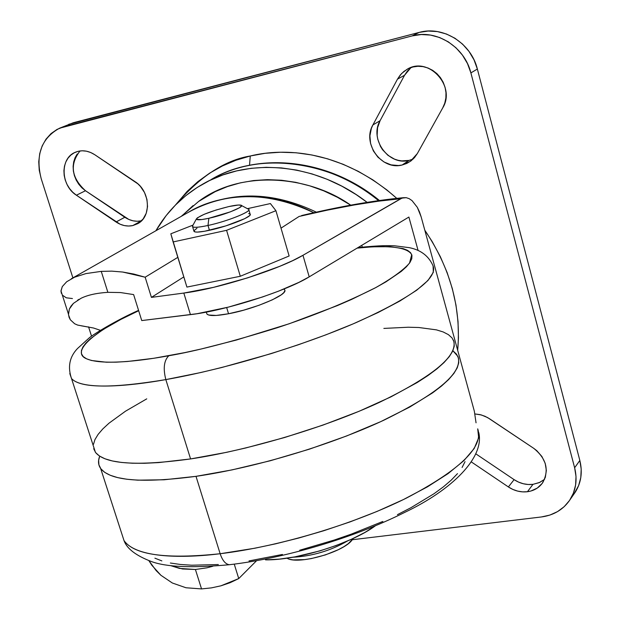 <?xml version="1.0" encoding="UTF-8"?>
<svg xmlns="http://www.w3.org/2000/svg" width="620" height="620" viewBox="0 0 620 620"><rect width="100%" height="100%" fill="white"/><g stroke="black" fill="none" stroke-linecap="round" stroke-linejoin="round"><path stroke-width="0.93" d="M286.897 558.194L288.974 559.17L293.26 559.907L304.683 559.604L311.38 558.566L325.407 554.908L338.396 549.669L343.837 546.708L348.277 543.686L353.299 538.393M192.603 226.695L194.044 231.462C195.362 232.578 200.5 232.19 209.444 230.291L207.995 225.471C199.043 227.377 193.913 227.788 192.603 226.695L192.704 225.696M196.431 218.845L192.502 226.06C192.316 227.881 197.478 227.679 207.995 225.471L208.847 218.287C200.446 220.077 196.308 220.263 196.431 218.845C200.609 215.055 211.412 210.955 228.842 206.561L216.062 210.025L204.228 214.272L197.238 217.907L196.555 219.379L201.841 219.558L208.847 218.287L230.353 211.862L239.312 207.824L241.506 205.941L241.312 205.36L238.398 205.019L228.842 206.561C234.957 205.212 238.956 204.74 240.831 205.15C246.303 206.08 225.223 214.784 208.847 218.287L207.995 225.471C228.532 221.123 254.89 210.149 247.938 208.956L241.444 205.483M230.834 564.549L229.253 564.712C225.471 564.138 222.433 560.48 220.147 553.73C183.66 558.326 136.416 558.403 124.008 540.578C134.261 555.016 166.307 559.403 220.147 553.73L196.005 476.338C142.058 483.437 110.275 480.825 100.657 468.503C98.185 464.961 97.867 460.861 99.712 456.196L98.634 460.288L98.898 464.814L100.921 468.86L104.726 472.378L110.329 475.308L117.715 477.617L126.852 479.245L137.694 480.167L164.114 479.779L196.005 476.338L231.996 469.906L270.39 460.722L309.256 449.213L346.642 435.969L380.672 421.67L409.766 407.038L432.683 392.793L441.556 386.012L448.624 379.564L453.848 373.504L457.219 367.892L458.761 362.77L458.506 358.182L456.506 354.152L452.879 350.75L457.854 356.368C463.388 371.946 438.797 393.188 384.082 420.089C330.514 445.199 254.649 467.883 196.005 476.338L220.147 553.73C278.628 546.708 353.71 524.303 406.364 498.116C460.102 469.952 483.879 446.857 477.702 428.846L478.671 437.798L474.176 448.524L463.884 460.652L448.051 473.634L427.459 486.839L403.333 499.604L377.115 511.399L350.199 521.846L323.787 530.728L298.762 538.021L275.699 543.802L254.874 548.22L220.147 553.73C222.433 560.48 225.471 564.138 229.253 564.712L230.834 564.549M165.834 379.603C111.747 388.515 80.313 388.167 71.525 378.556L69.789 373.542L71.525 378.556C82.127 390.429 129.092 386.198 165.834 379.603C162.99 368.404 163.99 360.453 168.818 355.74C138.237 361.359 101.052 365.397 86.172 358.624C70.951 351.982 92.581 331.599 138.671 310.728L120.884 319.401L103.191 329.476L90.295 338.822L85.862 343.1L82.871 347.06L81.398 350.649L81.491 353.834L83.196 356.562L86.537 358.802L91.512 360.507L106.338 362.212L116.103 362.165L127.34 361.499L153.838 358.275L184.752 352.617L201.446 348.936L236.336 340.054L289.145 323.779L337.365 305.598L351.501 299.468L375.914 287.525L385.95 281.852L401.264 271.413L406.441 266.747L409.944 262.508L411.773 258.718L411.951 255.417L410.518 252.619L407.542 250.34L403.078 248.589L390.019 246.675L372.085 246.838L357.081 248.132C382.308 245.388 406.759 245.908 411.734 254.657L409.51 263.136C403.132 270.336 391.701 278.589 375.201 287.905C345.96 302.606 313.286 315.898 277.171 327.771C231.144 341.984 195.029 351.308 168.818 355.74C163.99 360.453 162.99 368.404 165.834 379.603L200.896 372.512L222.03 367.435L271.103 353.64L298.204 344.813L325.934 334.823L353.082 323.904L378.216 312.472L399.846 301.041L416.718 290.207L427.963 280.496L433.326 272.327L433.086 265.933C437.798 278.411 412.184 297.282 356.229 322.547C301.506 346.286 224.665 369.303 165.834 379.603L190.58 458.932L165.834 379.603M138.562 310.38C116.529 320.044 92.861 334.63 89.156 337.947L77.485 348.541C69.502 356.911 67.518 366.916 71.525 378.556L95.41 452.305C104.881 464.14 136.601 466.349 190.58 458.932C249.256 450.143 325.291 427.405 379.068 402.535C434.008 375.922 458.785 355.105 453.39 340.078M206.305 312.092L206.879 313.983C208.878 316.123 216.101 316.045 228.54 313.759L226.672 307.559L228.54 313.759C254.82 308.977 289.098 294.198 284.588 289.827L284.301 288.866M195.409 569.493L182.528 568.974L170.577 565.611L179.475 568.4L195.409 569.493L207.01 567.804L195.409 569.493L201.547 588.915L185.984 587.76L172.337 583.001L160.89 575.275L151.931 565.355L148.901 560.682L156.108 570.555L160.89 575.275L172.337 583.001L185.984 587.76L201.547 588.915L195.409 569.493M212.862 566.246L207.01 567.804L212.862 566.246M249.535 165.253L250.263 155.992C224.82 160.2 199.888 176.545 175.475 205.019L187.194 191.34L197.889 181.629L209.645 173.143L222.371 165.982L235.956 160.239L250.263 155.992L265.159 153.303L280.504 152.225L296.143 152.776L311.899 154.984L327.624 158.828L343.139 164.292L358.267 171.329L372.853 179.87L386.725 189.828L396.769 198.346C340.465 148.715 282.495 148.01 250.263 155.992L249.535 165.253M527.426 491.73C520.722 492.474 514.383 490.877 508.392 486.948L514.096 479.64C520.033 483.522 526.326 485.096 532.983 484.344L527.426 491.73L522.559 491.877L517.638 491.102L512.856 489.436L508.392 486.948L471.665 462.148L508.392 486.948L514.096 479.64L476.152 454.065L514.096 479.64L518.521 482.096L523.272 483.739L528.147 484.499L532.983 484.344L539.23 482.639L544.577 479.322L539.741 482.407L532.983 484.344L527.426 491.73L530.937 491.009L537.253 488.095L542.198 483.406L545.321 477.346L546.352 470.44L545.182 463.279L541.903 456.498L536.812 450.693L533.719 448.322C546.375 458.568 549.374 470.014 542.732 482.662C539.106 487.769 533.998 490.792 527.426 491.73M80.003 150.954C69.525 164.471 71.354 177.731 85.483 190.735L76.4 195.215C60.806 185.558 59.768 158.581 74.981 152.411C81.429 149.676 88.009 150.435 94.721 154.69L134.982 181.614C150.21 191.022 151.737 216.644 137.702 223.688L132.781 225.579C127.069 226.749 121.489 225.548 116.041 221.983L124.829 217.263C130.239 220.797 135.78 221.976 141.461 220.805L132.781 225.579L128.603 226.037L124.31 225.572L120.071 224.2L76.4 195.215L72.765 192.254L69.611 188.643L67.076 184.52L65.232 180.025L64.17 175.336L63.914 170.639L64.488 166.098L65.867 161.89L68.006 158.178L70.82 155.101L74.206 152.791L78.043 151.334L82.173 150.784L86.436 151.179L90.675 152.497L94.721 154.69L137.818 183.807L140.391 186.388L144.499 192.51L146.948 199.438L147.537 206.569L146.219 213.28L143.112 218.992L138.5 223.208L132.781 225.579L141.461 220.805L137.307 221.27L133.044 220.813L128.828 219.457L85.483 190.735L81.871 187.806L78.756 184.233L76.237 180.133L74.415 175.677L73.361 171.035L73.121 166.362L73.703 161.859L75.082 157.681L77.213 153.993M411.014 67.549L404.535 75.276L397.49 79.135L401.582 73.532L407.022 69.339C428.211 55.808 456.343 86.149 442.719 107.911L417.345 153.543L410.316 161.386L402.14 165.005C381.688 170.624 361.855 143.476 372.899 124.946L380.076 120.714C369.078 139.097 388.732 165.997 409.037 160.402L402.14 165.005L398.505 165.532L391.104 164.874L384.067 162.022L377.975 157.232L373.356 150.9L370.582 143.561L369.908 135.834L371.38 128.371L372.899 124.946L397.49 79.135L400.334 74.919L403.946 71.401L408.185 68.719L412.897 66.991L417.903 66.278L422.995 66.611L427.986 67.991L432.683 70.355L436.891 73.617L440.448 77.655L443.215 82.305L445.082 87.381L445.982 92.682L445.873 98.014L444.772 103.153L442.719 107.911L417.345 153.543L414.509 157.604L410.928 160.944L406.751 163.44L402.14 165.005L409.037 160.402L401.752 160.89L398.087 160.286L394.506 159.138L387.934 155.318L382.563 149.745L380.486 146.452L377.743 139.175L377.146 135.354L377.557 127.743L380.076 120.714L404.535 75.276L407.363 71.091L410.952 67.596M81.174 325.787L93.519 328.011L77.647 325.082L74.648 323.764L70.331 319.773L69.084 317.316L68.433 314.069L69.37 309.031L70.982 306.156L73.431 303.366L81.042 298.29C87.645 295.035 96.588 293.051 107.872 292.33L120.513 292.555L133.625 294.585L141.748 320.571L197.098 313.704L228.424 307.117L262.5 296.988L278.473 291.191L298.887 282.379L309.21 276.853L408.89 217.054L418.105 250.526L408.89 217.054L309.21 276.853L302.963 255.293L292.57 260.687L279.45 266.437L247.581 277.876L213.481 287.362L183.822 293.058L190.433 314.635C224.556 310.853 286.293 291.175 309.21 276.853L302.963 255.293C279.853 269.204 217.922 288.874 183.822 293.058L190.433 314.635L141.748 320.571L133.625 294.585L120.513 292.555L107.872 292.33L101.254 271.374L111.794 271.142L122.675 272.033L133.819 274.055L145.157 277.21L151.419 297.383L183.822 293.058L151.419 297.383L183.799 276.915L151.419 297.383L145.157 277.21L177.824 257.354L145.157 277.21L122.675 272.033L111.794 271.142L101.254 271.374L85.978 273.583L74.524 277.217L85.978 273.583M474.323 411.145L476.052 422.825L474.323 411.145L421.166 216.915L474.323 411.145M302.963 255.293L400.69 198.718L403.38 197.71L406.239 197.679L409.154 198.656L412.06 200.632L417.322 207.344L419.476 211.87L421.166 216.915L417.322 207.344L412.06 200.632L409.154 198.656L406.239 197.679L402.016 198.09L302.963 255.293M66.681 281.751L74.524 277.217L66.681 281.751L62.294 286.587L66.681 281.751M60.969 291.222L62.294 286.587L60.969 290.858L61.357 293.322M72.439 298.546L66.294 297.809L62.403 295.167M211.404 587.884L201.547 588.915L211.404 587.884L220.937 585.815L211.404 587.884M238.739 578.576L220.937 585.815L230.074 582.715L238.739 578.576L256.564 560.712L238.739 578.576L234.251 564.13L238.739 578.576M313.821 212.73C268.297 191.324 226.354 191.262 187.984 212.536C223.556 190.689 275.249 192.138 313.821 212.73M299.103 216.45L327.399 210.133L354.129 204.988L378.743 201.144L400.69 198.718C372.45 201.182 338.582 207.088 299.103 216.45L281.007 228.152L299.103 216.45M570.214 499.433L575.43 491.916C581.196 482.507 582.668 472.029 579.839 460.474L477.361 69.037C471.146 43.067 443.013 25.528 419.143 32.418L73.292 122.745L59.481 128.232L412.153 35.914C436.216 28.985 464.589 46.702 470.89 72.912L574.632 467.759C577.491 479.407 576.019 489.971 570.214 499.441C563.572 509.407 553.97 515.243 541.423 516.956L352.392 539.726L541.423 516.956L549.839 515.088L557.527 511.624L564.192 506.672L569.563 500.433L573.415 493.117L575.6 485.026L576.011 476.462L574.632 467.759L579.839 460.474L574.632 467.759L470.89 72.912L477.361 69.037L470.89 72.912L467.503 63.627L462.458 55.134L455.964 47.771L448.268 41.827L439.681 37.541L430.559 35.084L421.267 34.534L412.153 35.914L419.143 32.418L412.153 35.914L63.999 126.682L57.094 129.379L51.01 133.618L45.973 139.213L42.168 145.956L39.734 153.582L38.75 161.781L39.246 170.26L41.199 178.692C35.278 155.093 41.377 138.268 59.481 128.232M91.543 336.195L88.559 326.849L91.543 336.195M72.897 277.869L41.199 178.692L72.897 277.869M424.808 230.229L432.156 241.544L440.363 256.734L447.113 272.498L452.337 288.672L455.979 305.063L458.025 321.501L458.451 337.815L457.676 350.308C461.365 308.163 450.407 268.142 424.808 230.229M474.998 413.951L480.206 414.656L484.987 416.268L489.475 418.725L533.719 448.322L487.56 417.547L481.414 414.974L474.998 413.951M573.725 494.373L578.615 485.646L580.793 477.609L581.204 469.107L579.839 460.474L477.361 69.037L474.013 59.838L469.022 51.429L462.582 44.129L454.956 38.246L446.446 34.015L437.402 31.581L428.18 31.047L419.143 32.418L68.743 124.31M380.076 120.714L372.899 124.946L397.49 79.135L404.535 75.276L380.076 120.714M409.037 160.402L413.114 159.077M124.829 217.263L116.041 221.983L76.4 195.215L85.483 190.735L124.829 217.263M211.49 179.343C261.803 148.932 336.652 163.897 378.518 200.617C328.166 159.138 259.059 151.644 211.49 179.343M155.868 230.764C167.369 211.001 183.086 195.401 203.004 183.977C249.558 156.938 316.696 163.207 367.11 202.345L356.113 194.564L341.899 186.194L327.159 179.288L312.054 173.918L296.748 170.113L281.403 167.911L266.181 167.307L251.247 168.307L236.755 170.872L222.828 174.956L209.614 180.505L197.238 187.434L185.799 195.664L175.398 205.096L166.129 215.628L155.868 230.764M181.637 216.14L193.083 205.6M198.501 201.516L215.171 191.665L227.408 186.589L240.289 182.861L253.696 180.536L267.491 179.661L281.55 180.25L295.709 182.327L309.829 185.868L323.764 190.859L337.35 197.253L350.726 205.166C307.853 174.763 239.971 170.113 198.764 201.329L181.218 216.372M375.356 525.807L364.901 532.433L351.463 539.237L336.187 545.499L319.804 550.917L294.957 556.869L279.403 559.116L265.538 559.86C297.414 560.387 351.571 543.577 375.356 525.807M186.907 287.083L240.297 276.264L289.129 255.99L275.923 210.707L226.579 230.322L173.112 241.94L186.907 287.083L240.297 276.264L226.579 230.322L240.297 276.264L289.129 255.99L275.923 210.707L270.397 203.562L275.923 210.707L226.579 230.322L173.112 241.94L170.826 233.802L193.022 225.114L170.826 233.802L186.907 287.083M265.298 559.077L265.538 559.86L265.298 559.077M107.872 292.33L101.254 271.374M93.519 328.011L100.378 330.313L93.519 328.011M74.648 323.764L70.331 319.773L68.479 314.666L69.37 309.031L73.431 303.366L81.042 298.29M362.281 247.109L361.778 245.319L362.281 247.109M284.797 290.827L283.805 292.617L281.325 294.779L272.281 299.863L259.013 305.288L243.598 310.186L228.54 313.759L216.24 315.448L208.607 315.014L206.91 314.022L206.615 313.108M283.728 289.098L284.27 289.47M383.85 328.414L408.208 327.228L418.841 327.507L436.441 329.863L443.184 331.956L448.423 334.653L452.065 337.947L454.026 341.829L454.243 346.27L452.654 351.238L449.229 356.709L443.951 362.63L436.829 368.947L427.893 375.604L417.214 382.524L390.957 396.854L359.096 411.277L323.059 425.064L284.596 437.518L245.644 447.996L226.602 452.329L190.58 458.932L158.681 462.59L144.724 463.279L132.277 463.225L121.458 462.443L112.344 460.954L104.989 458.8L99.433 456.01L95.666 452.646L93.698 448.74M93.473 444.37L94.961 439.564L98.1 434.403L102.804 428.924L108.996 423.196L125.48 411.207L146.754 398.854M218.317 564.541L191.75 565.215L180.35 564.464L170.361 563.022M161.859 560.906L154.892 558.171M465.039 461.66L462.086 467.464M457.49 473.626L451.252 480.105L443.416 486.832L434.023 493.721L410.921 507.718L397.436 514.662M382.85 521.451L351.044 534.231L334.211 540.059L299.692 550.235M282.441 554.458L249.008 560.922M247.403 208.669L270.397 203.562L247.403 208.669M248.612 213.567L249.953 213.978L250.224 214.729L249.411 215.799L244.652 218.697L225.82 225.897L204.716 231.229L197.493 232.089L195.269 231.973L193.897 230.989M193.983 230.702L196.958 228.245M248.721 209.382C251.689 211.59 226.773 221.487 207.995 225.471L209.444 230.291C228.222 226.339 253.107 216.403 250.131 214.14L248.845 209.8M292.81 557.256C312.325 556.187 330.553 550.769 347.487 540.996C330.553 550.769 312.325 556.187 292.81 557.256M288.935 559.155C302.428 563.735 342.31 552.001 351.548 540.718L353.175 538.586M478.772 432.589C484.67 457.219 452.592 489.699 404.38 512.554C354.531 537.556 285.053 558.31 229.392 564.719C192.293 568.145 166.276 567.083 151.35 561.519C135.997 555.652 126.883 548.677 124.008 540.578L100.657 468.503M71.323 278.76L187.984 212.536M407.712 68.967L407.022 69.339M214.551 177.669C262.702 151.505 330.336 159.991 379.409 200.485M60.969 290.858L68.433 314.069M79.127 299.282L77.554 300.212M433.086 265.933C428.8 256.052 420.864 249.961 409.278 247.659L394.793 245.822C388.523 245.621 382.517 245.148 358.011 247.574M316.363 212.156C272.304 191.107 230.524 190.658 191.014 210.815M403.434 197.695C373.976 200.477 340.039 206.421 301.638 215.535"/></g></svg>
